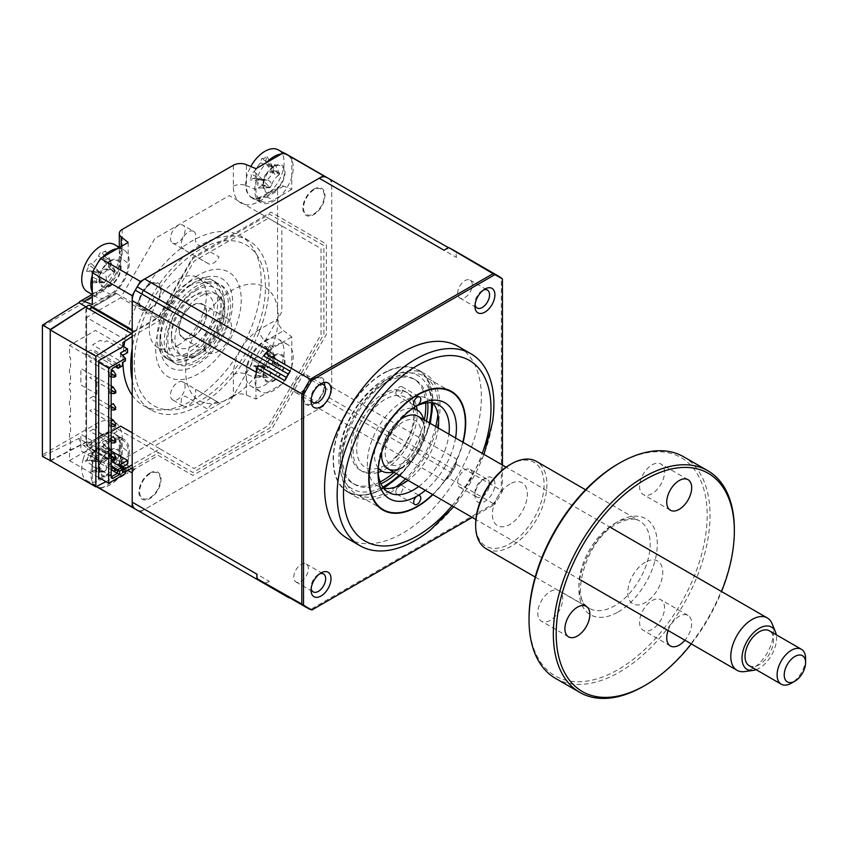 <?xml version="1.0" encoding="UTF-8"?>
<svg xmlns="http://www.w3.org/2000/svg" width="848" height="848" viewBox="0 0 848 848"><rect width="100%" height="100%" fill="white"/><g stroke="black" fill="none" stroke-linecap="round" stroke-linejoin="round"><path stroke-width="0.64" stroke-dasharray="4.24 3.18" d="M192.051 357.782A45.347 26.182 120 0 0 221.678 317.82A45.347 26.182 120 0 0 214.724 281.472A45.347 26.182 120 0 0 192.051 283.72L196.323 281.25A51.399 29.669 120 0 0 159.975 344.203A51.399 29.669 120 0 0 196.323 365.181A51.399 29.669 120 0 0 232.67 302.238A51.399 29.669 120 0 0 196.323 281.25L192.051 283.72A45.347 26.182 120 0 0 159.975 339.264A45.347 26.182 120 0 0 169.377 360.029A45.347 26.182 120 0 0 192.051 357.782M189.199 356.128A45.347 26.182 120 0 0 218.826 316.166A45.347 26.182 120 0 0 211.873 279.829A45.347 26.182 120 0 0 189.199 282.077A45.347 26.182 120 0 0 159.572 322.039A45.347 26.182 120 0 0 166.526 358.375A45.347 26.182 120 0 0 189.199 356.128M193.651 231.366A10.335 5.968 120 0 1 195.284 239.475L196.217 243.747L219.017 256.912A10.335 5.968 -60 0 1 213.42 263.145A10.335 5.968 -60 0 1 208.258 263.664A10.335 5.968 -60 0 1 207.834 263.368L185.034 250.202L181.684 247.319A10.335 5.968 120 0 1 188.489 231.886A10.335 5.968 120 0 1 193.651 231.366L182.956 225.197A10.335 5.968 -60 0 1 184.546 233.476A10.335 5.968 -60 0 1 177.794 242.581A10.335 5.968 -60 0 1 172.632 243.09A10.335 5.968 -60 0 1 171.042 234.811A10.335 5.968 -60 0 1 177.794 225.706A10.335 5.968 -60 0 1 182.956 225.197M218.593 402.524A10.335 5.968 -60 0 0 213.42 403.033A10.335 5.968 -60 0 0 207.834 409.266L185.034 396.101L181.684 397.913A10.335 5.968 120 0 0 183.316 406.012A10.335 5.968 120 0 0 188.489 405.503A10.335 5.968 120 0 0 195.284 390.059L196.217 389.645L219.017 402.811A10.335 5.968 -60 0 0 218.593 402.524L182.956 381.95A10.335 5.968 -60 0 1 184.546 390.228A10.335 5.968 -60 0 1 177.794 399.334A10.335 5.968 -60 0 1 172.632 399.843A10.335 5.968 -60 0 1 171.042 391.564A10.335 5.968 -60 0 1 177.794 382.459A10.335 5.968 -60 0 1 182.956 381.95M189.199 286.189A40.312 23.278 -60 0 1 209.35 284.197A40.312 23.278 -60 0 1 215.53 316.495A40.312 23.278 -60 0 1 189.199 352.015A40.312 23.278 -60 0 1 169.038 354.019A40.312 23.278 -60 0 1 162.858 321.71A40.312 23.278 -60 0 1 189.199 286.189M177.794 345.433A40.312 23.278 120 0 0 204.124 309.912A40.312 23.278 120 0 0 197.955 277.614A40.312 23.278 120 0 0 177.794 279.607A40.312 23.278 120 0 0 151.463 315.127A40.312 23.278 120 0 0 157.643 347.436A40.312 23.278 120 0 0 177.794 345.433M86.644 307.623A6.042 3.487 -120 0 0 86.581 308.407L86.581 441.713A3.021 1.749 0 0 0 90.853 441.713L115.699 427.371L116.95 431.579L92.994 445.412L134.323 469.273L158.279 455.44L192.846 475.399L271.063 430.233L326.374 334.441L326.374 244.118L271.063 212.18L192.846 257.347L158.279 317.205L134.323 331.038L92.994 307.167L116.95 293.344L90.853 308.407M115.699 294.065L115.699 293.037L91.489 307.018A3.021 1.749 60 0 1 92.994 307.167A3.021 1.749 120 0 1 91.489 307.326M86.581 308.407A3.021 1.749 0 0 0 88.892 308.916M134.323 331.038A3.021 1.749 -60 0 1 132.818 331.186L132.193 330.826M42.538 456.5L78.811 438.458L85.871 442.529L85.871 307.177M50.615 460.75L85.871 442.529M110.102 260.686A15.624 9.021 120 0 0 99.057 279.808A15.624 9.021 120 0 0 110.102 286.189A15.624 9.021 120 0 0 121.147 267.056A15.624 9.021 120 0 0 110.102 260.686M128.154 242.443L128.154 263.421A25.027 14.448 -60 0 1 110.452 294.076L92.284 304.57M273.999 355.312A15.624 9.021 120 0 0 262.954 374.445A15.624 9.021 120 0 0 273.999 380.816A15.624 9.021 120 0 0 285.045 361.683A15.624 9.021 120 0 0 273.999 355.312M259.393 329.565A36.824 21.264 120 0 0 233.348 374.668L233.348 395.645A10.081 5.819 180 0 1 246.397 395.051L255.948 399.058L283.582 383.105A191.478 110.547 120 0 0 291.807 368.848L291.807 336.932L283.571 330.667A10.081 5.819 60 0 1 277.561 319.071L259.393 329.565A10.081 5.819 -120 0 0 265.403 341.161L283.571 330.667M255.948 399.058L255.948 378.07A25.027 14.448 -60 0 1 273.639 347.426L291.807 336.932M273.999 166.06A15.624 9.021 120 0 0 262.954 185.182A15.624 9.021 120 0 0 273.999 191.563A15.624 9.021 120 0 0 285.045 172.43A15.624 9.021 120 0 0 273.999 166.06M233.348 165.254L233.348 186.231A36.824 21.264 120 0 0 259.393 201.262L277.561 190.779A10.081 5.819 60 0 1 279.649 186.157A10.081 5.819 60 0 1 283.571 186.115L291.807 189.369L291.807 157.452A191.478 110.547 120 0 0 287.79 154.93M291.807 189.369L273.639 199.863A25.027 14.448 -60 0 1 262.604 201.771A25.027 14.448 -60 0 1 255.948 189.645L255.948 168.657M277.561 190.779L277.561 319.071M233.348 395.645L122.239 459.796L122.239 438.808A36.824 21.264 120 0 0 96.206 423.777L42.4 454.835M78.811 438.458A10.081 5.819 -120 0 0 84.037 445.868L92.284 452.132L110.452 441.638A25.027 14.448 -60 0 1 124.285 441.342A25.027 14.448 -60 0 1 128.154 451.857L128.154 472.845L121.211 467.333A10.081 5.819 180 0 1 119.292 463.909A10.081 5.819 180 0 1 122.239 459.796M140.418 511.832L323.491 406.139A191.478 110.547 120 0 0 331.716 391.893L331.716 180.497A191.478 110.547 120 0 0 327.688 177.963A191.478 110.547 -60 0 1 328.664 178.536A15.116 8.724 -60 0 1 331.716 185.415L331.716 386.964A15.116 8.724 -60 0 1 328.664 397.373A191.478 110.547 -60 0 1 326.713 400.754A15.116 8.724 -60 0 1 319.23 408.598L144.679 509.372A15.116 8.724 -60 0 1 137.196 510.167A191.478 110.547 -60 0 1 136.21 509.616A191.478 110.547 120 0 0 140.418 511.832L100.509 488.798L128.154 472.845M283.582 383.105L323.491 406.139M291.807 368.848L331.716 391.893M291.807 157.452L331.716 180.497M110.102 449.938A15.624 9.021 120 0 0 99.057 469.071A15.624 9.021 120 0 0 110.102 475.442A15.624 9.021 120 0 0 121.147 456.309A15.624 9.021 120 0 0 110.102 449.938M92.284 452.132L92.284 484.049A191.478 110.547 120 0 0 96.312 486.572A191.478 110.547 120 0 0 100.509 488.798M92.284 484.049L96.545 486.508M150.001 472.972A15.624 9.021 -60 0 1 161.046 479.353A15.624 9.021 -60 0 1 150.001 498.486A15.624 9.021 -60 0 1 138.955 492.105A15.624 9.021 -60 0 1 150.001 472.972M313.898 189.093A15.624 9.021 -60 0 1 324.943 195.475A15.624 9.021 -60 0 1 313.898 214.608A15.624 9.021 -60 0 1 302.853 208.226A15.624 9.021 -60 0 1 313.898 189.093M313.898 378.346A15.624 9.021 -60 0 1 324.943 384.727A15.624 9.021 -60 0 1 313.898 403.86A15.624 9.021 -60 0 1 302.853 397.479A15.624 9.021 -60 0 1 313.898 378.346M150.001 283.72A15.624 9.021 -60 0 1 161.046 290.101A15.624 9.021 -60 0 1 150.001 309.234A15.624 9.021 -60 0 1 138.955 302.853A15.624 9.021 -60 0 1 150.001 283.72M132.193 380.487A97.753 56.434 120 0 0 151.008 409.934A97.753 56.434 120 0 0 199.884 405.09A97.753 56.434 120 0 0 263.749 318.954A97.753 56.434 120 0 0 248.761 240.62A97.753 56.434 120 0 0 199.884 245.464A97.753 56.434 120 0 0 132.193 348.231M132.193 395.221A97.753 56.434 120 0 0 143.174 405.408A97.753 56.434 120 0 0 192.051 400.563A97.753 56.434 120 0 0 255.905 314.428A97.753 56.434 120 0 0 240.927 236.094A97.753 56.434 120 0 0 192.051 240.938A97.753 56.434 120 0 0 124.73 341.511M123.893 346.811A97.753 56.434 120 0 0 123.077 355.217M123.045 355.853A97.753 56.434 120 0 0 122.939 362.297M125.78 340.09L86.581 317.459L120.649 297.786L154.855 238.542L229.236 195.602L281.833 225.971L281.833 311.852L229.236 402.959L154.855 445.9L120.649 426.152M132.193 336.38L159.848 320.417L120.649 297.786M199.884 249.577A92.718 53.53 120 0 0 134.323 363.124A92.718 53.53 120 0 0 199.884 400.977A92.718 53.53 120 0 0 265.445 287.43A92.718 53.53 120 0 0 199.884 249.577M86.581 317.459L86.581 445.825L111.162 431.632M125.78 468.446L125.059 468.043M100.117 478.325L122.928 465.16L122.928 466.803L86.581 445.825M159.848 320.417L194.044 261.173L268.434 218.222L321.032 248.591L321.032 334.483L268.434 425.579L194.044 468.531L159.848 448.783L132.193 464.746M159.848 448.783L132.193 432.809M105.905 481.664L125.419 471.583M132.193 468.043L158.661 452.758L192.867 472.506L269.611 428.198L323.883 334.207L323.883 245.581L269.611 214.258L192.867 258.566L158.661 317.809L132.193 333.094M124.168 468.552L122.928 469.273L122.928 467.216M131.472 468.446L89.432 444.172L116.621 428.484L158.661 452.758M50.233 460.538L85.871 442.115L89.432 444.172M158.661 317.809L116.621 293.535L92.114 307.686M455.577 437.981A55.427 32.001 -60 0 1 425.346 490.356M415.403 406.605A50.392 29.097 120 0 0 413.665 407.559A50.392 29.097 120 0 0 378.038 469.273L378.038 473.385M378.038 469.273A50.392 29.097 120 0 0 378.081 471.255M418.711 486.519A50.392 29.097 120 0 0 448.942 434.155M438.246 427.986A50.392 29.097 -60 0 1 408.015 480.35M383.699 488.257A50.392 29.097 -60 0 1 377.784 486.169A50.392 29.097 -60 0 1 367.343 463.103A50.392 29.097 -60 0 1 389.338 412.393A50.392 29.097 -60 0 1 428.176 398.889A50.392 29.097 -60 0 1 432.946 402.97M395.857 393.154A5.035 2.904 120 0 0 396.896 395.465A5.035 2.904 120 0 0 400.775 394.119A5.035 2.904 120 0 0 402.98 389.041A5.035 2.904 120 0 0 401.931 386.741A5.035 2.904 120 0 0 398.051 388.087A5.035 2.904 120 0 0 395.857 393.154M395.857 491.904A5.035 2.904 120 0 0 396.896 494.204A5.035 2.904 120 0 0 400.775 492.858A5.035 2.904 120 0 0 402.98 487.791A5.035 2.904 120 0 0 401.931 485.48A5.035 2.904 120 0 0 398.051 486.826A5.035 2.904 120 0 0 395.857 491.904M432.862 494.691A68.529 39.57 120 0 0 463.093 442.327M96.916 460.019L96.916 443.557L80.878 434.303L80.878 450.754L96.916 460.019M96.916 394.193L96.916 377.731L80.878 368.477L80.878 384.928L96.916 394.193M98.697 477.498L69.483 460.634L69.483 449.111L70.543 449.726L70.543 439.858L69.483 439.243L69.483 432.66L70.543 433.275L70.543 423.396L69.483 422.781L69.483 416.198L70.543 416.813L70.543 406.945L69.483 406.33L69.483 399.747L70.543 400.362L70.543 390.483L69.483 389.868L69.483 383.285L70.543 383.9L70.543 374.032L69.483 373.406L69.483 366.824L70.543 367.449L70.543 357.57L69.483 356.955L69.483 345.433L98.697 362.297M122.928 346.26L95.485 330.413L69.483 345.433M120.427 353.044L120.427 356.743L124.667 361.29M122.674 355.45L120.427 356.743M127.56 352.63L106.89 340.705L104.039 342.348L100.477 340.292L92.633 344.818L122.568 362.509M122.568 365.7L122.568 364.979L121.858 366.209L95.135 350.786L91.425 352.927L115.296 366.707L90.715 352.514L90.715 350.044L85.16 353.256L111.883 368.679L112.508 368.318L111.162 370.64M117.437 365.467L90.715 350.044M111.162 467.174L90.715 455.365L90.715 457.835L111.162 469.644M111.883 476.47L85.16 461.047L90.715 457.835M111.162 477.806L111.162 476.057M111.162 465.531L91.425 454.136L95.135 451.995L111.162 461.248M122.568 472.771L122.568 470.301L92.633 452.609L100.477 448.083L104.039 450.14L106.89 448.497L111.162 450.966M69.483 460.634L95.485 445.613L127.56 464.132M122.674 466.951L120.427 468.244L125.419 473.597M120.427 468.244L120.427 464.545M93.354 429.162L89.793 431.219L109.742 442.741L113.303 440.674L93.354 429.162M111.162 439.444L109.742 438.617L109.742 442.741L111.162 442.804M113.303 440.674L115.794 442.115M109.742 438.617L111.162 437.801M93.354 445.613L89.793 447.67L109.742 459.192L113.303 457.136L93.354 445.613M111.162 455.906L109.742 455.079L109.742 459.192L111.162 459.256M113.303 457.136L115.794 458.577M109.742 455.079L111.162 454.252M111.162 373.618L89.793 361.269L93.354 359.213L111.66 369.781M111.162 376.968L109.742 376.904L109.742 372.791L111.162 371.975M109.742 376.904L113.303 374.848L115.794 376.289M111.162 390.069L89.793 377.731L93.354 375.675L111.162 385.957M111.162 393.43L109.742 393.366L109.742 389.253L111.162 388.426M109.742 393.366L113.303 391.31L115.794 392.751M93.354 396.249L89.793 398.306L109.742 409.817L113.303 407.761L93.354 396.249M111.162 406.531L109.742 405.704L109.742 409.817L111.162 409.881M113.303 407.761L114.374 408.386M109.742 405.704L111.162 404.888M111.162 422.982L89.793 410.644L93.354 408.588L111.162 418.87M111.162 426.343L109.742 426.279L109.742 422.166L111.162 421.339M109.742 426.279L113.303 424.223L114.374 424.837M483.487 290.027A10.335 5.968 120 0 0 482.258 290.61L484.929 289.073L482.258 290.61A10.335 5.968 120 0 0 474.954 303.266A10.335 5.968 120 0 0 475.06 304.623M464.98 297.5A10.335 5.968 120 0 0 471.721 288.405A10.335 5.968 120 0 0 470.142 280.126A10.335 5.968 120 0 0 464.98 280.635A10.335 5.968 120 0 0 458.227 289.74A10.335 5.968 120 0 0 459.807 298.019A10.335 5.968 120 0 0 464.98 297.5M482.258 479.873L484.929 478.325A14.109 8.141 120 0 0 474.954 495.603A14.109 8.141 120 0 0 484.929 501.369A14.109 8.141 120 0 0 494.903 484.081A14.109 8.141 120 0 0 484.929 478.325L482.258 479.873A10.335 5.968 120 0 0 474.954 492.518A10.335 5.968 120 0 0 477.095 497.246A10.335 5.968 120 0 0 482.258 496.737A10.335 5.968 120 0 0 488.999 487.632A10.335 5.968 120 0 0 487.42 479.353A10.335 5.968 120 0 0 482.258 479.873M464.98 486.763A10.335 5.968 120 0 0 471.721 477.657A10.335 5.968 120 0 0 470.142 469.379A10.335 5.968 120 0 0 464.98 469.887A10.335 5.968 120 0 0 458.227 478.993A10.335 5.968 120 0 0 459.807 487.271A10.335 5.968 120 0 0 464.98 486.763M319.59 573.905A10.335 5.968 120 0 0 318.36 574.499L321.032 572.951L318.36 574.499A10.335 5.968 120 0 0 311.057 587.145A10.335 5.968 120 0 0 311.152 588.501M301.072 581.389A10.335 5.968 120 0 0 307.824 572.283A10.335 5.968 120 0 0 306.245 564.005A10.335 5.968 120 0 0 301.072 564.514A10.335 5.968 120 0 0 294.33 573.619A10.335 5.968 120 0 0 295.91 581.898A10.335 5.968 120 0 0 301.072 581.389M319.59 384.653A10.335 5.968 120 0 0 318.36 385.236L321.032 383.699L318.36 385.236A10.335 5.968 120 0 0 311.057 397.892A10.335 5.968 120 0 0 311.152 399.249M301.072 392.126A10.335 5.968 120 0 0 307.824 383.031A10.335 5.968 120 0 0 306.245 374.752A10.335 5.968 120 0 0 301.072 375.261A10.335 5.968 120 0 0 294.33 384.367A10.335 5.968 120 0 0 295.91 392.645A10.335 5.968 120 0 0 301.072 392.126M347.553 538.533A110.855 64.003 120 0 0 402.98 533.042A110.855 64.003 120 0 0 475.399 435.353A110.855 64.003 120 0 0 458.408 346.525M395.931 486.932A68.02 39.273 -60 0 1 390.154 490.663A68.02 39.273 -60 0 1 356.139 494.034A68.02 39.273 -60 0 1 345.708 439.529A68.02 39.273 -60 0 1 390.154 379.586A68.02 39.273 -60 0 1 424.159 376.215A68.02 39.273 -60 0 1 437.907 414.227M435.734 426.533A68.02 39.273 -60 0 1 405.503 478.897M462.817 442.168A68.02 39.273 -60 0 1 432.586 494.532M331.716 386.964L456.425 458.969A15.116 8.724 -60 0 1 453.373 469.368A191.478 110.547 -60 0 1 451.412 472.749A15.116 8.724 -60 0 1 443.939 480.593L448.571 477.922L494.776 504.39L472.209 517.418M456.425 458.969L456.425 464.354A191.478 110.547 -60 0 1 448.571 477.922M456.425 464.354L502.451 491.14A191.054 110.304 -60 0 1 494.776 504.39M430.159 530.244A110.855 64.003 120 0 0 492.529 422.209M502.451 465.043L502.451 491.14M452.768 249.747A191.478 110.547 -60 0 1 456.425 252.026L501.316 277.943L501.316 490.271A191.478 110.547 -60 0 1 493.462 503.839L310.389 609.532L265.498 583.615A191.478 110.547 -60 0 1 263.834 582.788L284.811 594.893M443.939 250.202A15.116 8.724 -60 0 1 451.412 249.407A191.478 110.547 -60 0 1 452.397 249.959A191.478 110.547 -60 0 1 453.373 250.531A15.116 8.724 -60 0 1 456.425 257.41L456.425 252.026M144.679 509.372L269.378 581.378L265.498 583.615M290.027 597.988A15.116 8.724 -60 0 0 290.196 598.01L285.193 595.116M269.378 581.378A15.116 8.724 -60 0 1 263.834 582.788M290.196 598.01A191.478 110.547 -60 0 1 287.663 596.621M258.407 579.629A15.116 8.724 -60 0 1 256.891 574.16M256.891 372.611A15.116 8.724 -60 0 1 258.407 365.393M263.834 355.98A15.116 8.724 -60 0 1 269.378 350.977M231.949 397.277A65.508 37.821 -60 0 1 185.638 370.534A65.508 37.821 -60 0 1 231.949 290.302A65.508 37.821 -60 0 1 278.271 317.046A65.508 37.821 -60 0 1 231.949 397.277M313.898 213.823A14.66 8.469 120 0 0 324.275 195.867A14.66 8.469 120 0 0 313.898 189.878A14.66 8.469 120 0 0 303.531 207.834A14.66 8.469 120 0 0 313.898 213.823M150.001 497.702A14.66 8.469 120 0 0 160.367 479.745A14.66 8.469 120 0 0 150.001 473.756A14.66 8.469 120 0 0 139.634 491.713A14.66 8.469 120 0 0 150.001 497.702M150.001 308.449A14.66 8.469 120 0 0 160.367 290.493A14.66 8.469 120 0 0 150.001 284.504A14.66 8.469 120 0 0 139.634 302.46A14.66 8.469 120 0 0 150.001 308.449M313.898 403.076A14.66 8.469 120 0 0 324.275 385.119A14.66 8.469 120 0 0 313.898 379.13A14.66 8.469 120 0 0 303.531 397.087A14.66 8.469 120 0 0 313.898 403.076M252.047 362.308L250.425 365.87A68.847 9.763 -176.3 0 1 253.192 365.329L266.887 367.703L263.94 367.354L255.312 358.174A68.847 31.683 30.8 0 0 252.375 359.308L252.047 362.308M270.13 374.858A11.883 6.858 120 0 0 266.887 367.703A11.883 6.858 120 0 0 274.699 359.446A11.883 6.858 120 0 0 276.003 365.318A11.883 6.858 120 0 0 277.953 366.601A11.883 6.858 120 0 0 270.13 374.858L268.35 377.053L256.085 371.721C256.446 367.428 255.471 365.297 253.192 365.329L263.94 367.354L250.425 365.87M247.097 364.576A27.21 15.709 -60 0 1 272.219 338.023A27.21 15.709 -60 0 1 278.483 339.232A27.21 15.709 -60 0 1 282.66 361.015A27.21 15.709 -60 0 1 257.527 387.578A27.21 15.709 -60 0 1 251.273 386.359A27.21 15.709 -60 0 1 247.097 364.576M256.085 371.721A68.847 60.865 -112.1 0 0 255.598 377.265L258.036 375.505L260.304 376.788A68.847 38.944 93.4 0 1 261.226 371.201C262.339 366.845 264.661 364.386 268.212 363.824A68.847 9.763 -176.3 0 1 272.77 363.622C271.731 361.322 272.388 359.139 274.71 357.061A68.847 31.683 30.8 0 0 270.332 356.669L267.65 355.46L267.427 350.277A68.847 38.944 93.4 0 1 269.537 345.666L266.473 347.065L264.83 346.143A68.847 60.865 -112.1 0 0 262.297 350.796C260.251 354.612 257.919 357.072 255.312 358.174M265.085 346.631L274.667 355.768L267.427 350.277M291.776 366.283A27.21 15.709 -60 0 1 260.389 391.628A27.21 15.709 -60 0 1 256.213 369.845A27.21 15.709 -60 0 1 287.599 344.5A27.21 15.709 -60 0 1 291.776 366.283M283.582 367.099A14.66 8.469 -60 0 1 270.035 381.42A14.66 8.469 -60 0 1 264.417 369.028A14.66 8.469 -60 0 1 277.953 354.718A14.66 8.469 -60 0 1 283.582 367.099M258.036 375.505L258.619 375.537M263.686 367.375L252.375 359.308M255.598 377.265L268.244 377.424L261.226 371.201M268.244 377.424L260.304 376.788M277.953 366.601L278.96 365.838L268.212 363.824M272.77 363.622L279.225 365.817L270.332 356.669M279.225 365.817L274.71 357.061M274.699 359.446L274.551 356.139L262.297 350.796M274.667 355.768L269.537 345.666M263.972 158.438L261.937 158.332A68.847 54.643 -128.4 0 0 260.283 162.837L254.167 171.497A68.847 42.76 22.6 0 0 251.029 173.798L251.337 176.342L250.234 180.062A68.847 20.84 174.6 0 1 253.298 178.334L255.089 178.006L257.75 182.829A68.847 54.643 -128.4 0 0 258.174 188.076L261.947 185.468L263.209 186.083A68.847 32.733 80 0 1 263.24 180.656C263.664 176.363 265.7 173.469 269.357 171.996A68.847 20.84 174.6 0 1 274.105 170.628L273.162 167.713L274.9 164.353A68.847 42.76 22.6 0 0 270.215 165.148L266.314 164.226L265.774 160.664A68.847 32.733 80 0 1 266.961 156.35L263.972 158.438M273.353 170.533A11.883 6.858 120 0 0 274.688 174.105A11.883 6.858 120 0 0 278.335 175.557A11.883 6.858 120 0 0 271.487 185.267A11.883 6.858 120 0 0 267.745 180.295A11.883 6.858 120 0 0 266.505 180.232A11.883 6.858 120 0 0 273.353 170.533L272.759 166.992L261.937 158.332M278.483 149.979A27.21 15.709 -60 0 1 283.879 166.028A27.21 15.709 -60 0 1 261.884 197.213A27.21 15.709 -60 0 1 251.273 197.107A27.21 15.709 -60 0 1 245.867 181.059A27.21 15.709 -60 0 1 250.807 166.505M281.26 154.039A27.21 15.709 -60 0 1 287.599 155.248A27.21 15.709 -60 0 1 291.14 178.992A27.21 15.709 -60 0 1 271 202.481A27.21 15.709 -60 0 1 260.389 202.375A27.21 15.709 -60 0 1 266.728 162.434M272.388 191.563A14.66 8.469 -60 0 1 263.76 182.861A14.66 8.469 -60 0 1 275.611 166.049A14.66 8.469 -60 0 1 284.239 174.762A14.66 8.469 -60 0 1 272.388 191.563M266.505 180.232L250.234 180.062M271.487 185.267L270.194 187.334L257.75 182.829M258.174 188.076L270.141 187.684L263.24 180.656M270.141 187.684L263.209 186.083M278.335 175.557L279.48 174.169L269.357 171.996M274.105 170.628L279.755 174.052L270.215 165.148M279.755 174.052L274.9 164.353M272.759 166.992L266.961 156.35M263.145 180.624L251.029 173.798M217.703 351.602A19.652 11.342 120 0 0 230.539 334.292A19.652 11.342 120 0 0 227.529 318.541A19.652 11.342 120 0 0 217.703 319.516A19.652 11.342 120 0 0 204.866 336.836A19.652 11.342 120 0 0 207.877 352.577A19.652 11.342 120 0 0 217.703 351.602M192.761 337.207A19.652 11.342 120 0 0 205.598 319.887A19.652 11.342 120 0 0 202.587 304.146A19.652 11.342 120 0 0 192.761 305.121A19.652 11.342 120 0 0 179.924 322.431A19.652 11.342 120 0 0 182.935 338.182A19.652 11.342 120 0 0 192.761 337.207M192.761 345.846A30.231 17.458 -60 0 1 171.381 333.508A30.231 17.458 -60 0 1 192.761 296.471L196.323 294.415A35.277 20.363 120 0 0 171.381 337.621A35.277 20.363 120 0 0 196.323 352.015A35.277 20.363 120 0 0 221.264 308.82A35.277 20.363 120 0 0 196.323 294.415L192.761 296.471A30.231 17.458 -60 0 1 214.141 308.82A30.231 17.458 -60 0 1 192.761 345.846M400.616 419.357A30.231 17.458 120 0 0 381.727 452.079A30.231 17.458 -60 0 1 400.616 419.357M422.41 421.021A30.231 17.458 120 0 1 424.36 430.19A30.231 17.458 120 0 1 402.98 467.216L399.419 469.273A35.277 20.363 -60 0 1 393.387 471.901M378.303 467.99A35.277 20.363 -60 0 1 377.583 439.147A35.277 20.363 -60 0 1 399.419 411.672A35.277 20.363 -60 0 1 412.69 408.429M402.98 463.103A25.196 14.543 -60 0 1 385.162 452.811A25.196 14.543 -60 0 1 402.98 421.954A25.196 14.543 -60 0 1 420.788 432.247A25.196 14.543 -60 0 1 402.98 463.103M423.618 419.537A35.277 20.363 -60 0 1 424.36 426.078A35.277 20.363 -60 0 1 399.419 469.273L402.98 467.216M88.15 267.682L86.528 271.233A68.847 9.763 -176.3 0 1 89.294 270.703L102.99 273.077A11.883 6.858 120 0 0 110.802 264.82A11.883 6.858 120 0 0 112.106 270.692A11.883 6.858 120 0 0 114.045 271.964A11.883 6.858 120 0 0 106.233 280.232L104.452 282.426L97.329 276.575C98.442 272.219 100.764 269.759 104.304 269.198A68.847 9.763 -176.3 0 1 108.862 268.996C107.834 266.696 108.48 264.512 110.812 262.435A68.847 31.683 30.8 0 0 106.435 262.043L103.753 260.824L103.53 255.651A68.847 38.944 93.4 0 1 105.64 251.04L102.576 252.428L100.933 251.506A68.847 60.865 -112.1 0 0 98.389 256.17C96.354 259.986 94.022 262.445 91.414 263.548A68.847 31.683 30.8 0 0 88.468 264.682L88.15 267.682M106.233 280.232A11.883 6.858 120 0 0 102.99 273.077L86.528 271.233M102.332 253.372L110.759 261.142L103.53 255.651M91.414 263.548L100.043 272.717L89.294 270.703C91.573 270.671 92.538 272.791 92.188 277.084A68.847 60.865 -112.1 0 0 91.701 282.638L94.139 280.879L101.516 282.13L96.407 282.161A68.847 38.944 93.4 0 1 97.329 276.575M114.586 244.606A27.21 15.709 -60 0 1 118.762 266.389A27.21 15.709 -60 0 1 93.63 292.942A27.21 15.709 -60 0 1 87.376 291.733M117.363 248.665A27.21 15.709 -60 0 1 123.702 249.874A27.21 15.709 -60 0 1 127.878 271.657A27.21 15.709 -60 0 1 96.492 297.001A27.21 15.709 -60 0 1 92.284 292.115M92.284 275.324A27.21 15.709 -60 0 1 92.315 275.218A27.21 15.709 -60 0 1 102.831 257.061M119.685 272.473A14.66 8.469 -60 0 1 106.138 286.783A14.66 8.469 -60 0 1 100.52 274.392A14.66 8.469 -60 0 1 114.056 260.082A14.66 8.469 -60 0 1 119.685 272.473M94.139 280.879L96.407 282.161M92.188 277.084L104.452 282.426L101.516 282.13M114.045 271.964L115.063 271.212L104.304 269.198M108.862 268.996L115.328 271.19L106.435 262.043M115.328 271.19L110.812 262.435M110.802 264.82L110.653 261.502L98.389 256.17M110.759 261.142L105.64 251.04M99.778 272.749L88.468 264.682M104.346 282.797L91.701 282.638M396.228 473.544A60.462 34.906 120 0 0 426.459 421.18M427.71 402.779A60.462 34.906 120 0 0 415.393 379.883A60.462 34.906 120 0 0 388.66 381.017A60.462 34.906 120 0 0 346.366 433.9A60.462 34.906 120 0 0 354.93 484.611A60.462 34.906 120 0 0 380.922 483.826M380.127 481.94A60.462 34.906 -60 0 1 379.533 482.236A60.462 34.906 -60 0 1 352.789 483.371A60.462 34.906 -60 0 1 344.224 432.671A60.462 34.906 -60 0 1 386.518 379.787A60.462 34.906 -60 0 1 413.262 378.643A60.462 34.906 -60 0 1 425.685 403.033M424.329 419.94A60.462 34.906 -60 0 1 394.087 472.315M387.08 371.604A70.119 40.481 120 0 0 335.331 442.9A70.119 40.481 120 0 0 360.495 495.02A70.119 40.481 120 0 0 378.971 490.42A70.119 40.481 120 0 0 424.212 439.105A70.119 40.481 120 0 0 427.191 379.491A70.119 40.481 120 0 0 387.08 371.604M385.649 392.592A45.347 26.182 120 0 0 351.061 446.43A45.347 26.182 120 0 0 380.402 469.432A45.347 26.182 120 0 0 414.99 415.584A45.347 26.182 120 0 0 385.649 392.592M88.15 456.934L86.528 460.496A68.847 9.763 -176.3 0 1 89.294 459.955L102.99 462.33A11.883 6.858 120 0 0 110.802 454.072A11.883 6.858 120 0 0 112.106 459.945A11.883 6.858 120 0 0 114.045 461.227A11.883 6.858 120 0 0 106.233 469.485L104.452 471.679L97.329 465.828C98.442 461.471 100.764 459.012 104.304 458.45A68.847 9.763 -176.3 0 1 108.862 458.249C107.834 455.948 108.48 453.765 110.812 451.687A68.847 31.683 30.8 0 0 106.435 451.295L103.753 450.087L103.53 444.903A68.847 38.944 93.4 0 1 105.64 440.292L102.576 441.691L100.933 440.769A68.847 60.865 -112.1 0 0 98.389 445.423C96.354 449.239 94.022 451.698 91.414 452.8A68.847 31.683 30.8 0 0 88.468 453.934L88.15 456.934M106.233 469.485A11.883 6.858 120 0 0 102.99 462.33L86.528 460.496M83.189 459.203A27.21 15.709 -60 0 1 108.321 432.65A27.21 15.709 -60 0 1 114.586 433.858A27.21 15.709 -60 0 1 118.762 455.641A27.21 15.709 -60 0 1 93.63 482.205A27.21 15.709 -60 0 1 87.376 480.986A27.21 15.709 -60 0 1 83.189 459.203M102.332 442.624L110.759 450.394L103.53 444.903M91.414 452.8L100.043 461.98L89.294 459.955C91.573 459.923 92.538 462.054 92.188 466.347A68.847 60.865 -112.1 0 0 91.701 471.891L94.139 470.131L101.516 471.393L96.407 471.414A68.847 38.944 93.4 0 1 97.329 465.828M127.878 460.909A27.21 15.709 -60 0 1 96.492 486.254A27.21 15.709 -60 0 1 92.315 464.471A27.21 15.709 -60 0 1 123.702 439.126A27.21 15.709 -60 0 1 127.878 460.909M119.685 461.725A14.66 8.469 -60 0 1 106.138 476.046A14.66 8.469 -60 0 1 100.52 463.655A14.66 8.469 -60 0 1 114.056 449.345A14.66 8.469 -60 0 1 119.685 461.725M94.139 470.131L96.407 471.414M92.188 466.347L104.452 471.679L101.516 471.393M114.045 461.227L115.063 460.475L104.304 458.45M108.862 458.249L115.328 460.443L106.435 451.295M115.328 460.443L110.812 451.687M110.802 454.072L110.653 450.765L98.389 445.423M110.759 450.394L105.64 440.292M99.778 462.001L88.468 453.934M104.346 472.05L91.701 471.891M412.859 408.45A40.312 23.278 -60 0 1 382.83 466.389A40.312 23.278 -60 0 1 378.409 468.117M378.282 468.16A40.312 23.278 -60 0 1 357.04 443.154A40.312 23.278 -60 0 1 387.494 398.094A40.312 23.278 -60 0 1 412.828 408.333M417.046 409.923A45.347 26.182 -60 0 1 382.543 470.661A45.347 26.182 -60 0 1 381.78 471.022M378.144 472.431A45.347 26.182 -60 0 1 353.457 444.967A45.347 26.182 -60 0 1 387.78 393.822A45.347 26.182 -60 0 1 416.453 406.075M390.154 492.72A70.543 40.725 120 0 0 436.232 430.561A70.543 40.725 120 0 0 425.42 374.032A70.543 40.725 120 0 0 390.154 377.53A70.543 40.725 120 0 0 344.065 439.688A70.543 40.725 120 0 0 354.877 496.218A70.543 40.725 120 0 0 390.154 492.72M383.02 373.406A70.543 40.725 -60 0 1 418.297 369.919A70.543 40.725 -60 0 1 429.109 426.449A70.543 40.725 -60 0 1 383.02 488.607A70.543 40.725 -60 0 1 347.754 492.105A70.543 40.725 -60 0 1 336.942 435.575A70.543 40.725 -60 0 1 383.02 373.406M199.884 354.072A35.277 20.363 -60 0 1 182.246 355.821A35.277 20.363 -60 0 1 176.84 327.561A35.277 20.363 -60 0 1 199.884 296.471A35.277 20.363 -60 0 1 217.523 294.733A35.277 20.363 -60 0 1 222.929 322.993A35.277 20.363 -60 0 1 199.884 354.072M196.323 360.252A45.347 26.182 -60 0 1 164.258 341.733A45.347 26.182 -60 0 1 196.323 286.189A45.347 26.182 -60 0 1 228.388 304.708A45.347 26.182 -60 0 1 196.323 360.252M198.464 287.43A45.347 26.182 120 0 0 166.388 342.963A45.347 26.182 120 0 0 198.464 361.481A45.347 26.182 120 0 0 230.529 305.937A45.347 26.182 120 0 0 198.464 287.43M198.464 275.081A60.462 34.906 120 0 0 155.703 349.143A60.462 34.906 120 0 0 198.464 373.82A60.462 34.906 120 0 0 241.214 299.768A60.462 34.906 120 0 0 198.464 275.081M198.4 303.69A19.144 11.056 -60 0 1 205.068 320.576A19.144 11.056 -60 0 1 187.111 338.628A19.144 11.056 -60 0 1 180.454 321.752A19.144 11.056 -60 0 1 198.4 303.69M756.087 669.676A24.412 14.098 120 0 0 776.249 634.76M772.125 623.789A30.231 17.458 -60 0 1 767.27 652.854A30.231 17.458 -60 0 1 744.523 671.595M418.096 416.347A30.231 17.458 -60 0 1 420.534 446.493A30.231 17.458 -60 0 1 394.066 470.11A30.231 17.458 -60 0 1 387.865 468.711M805.6 658.525A20.151 11.639 -60 0 1 791.343 683.212M749.208 665.691A20.151 11.639 120 0 0 753.342 666.623A20.151 11.639 120 0 0 770.98 650.882A20.151 11.639 120 0 0 769.359 630.785M550.235 591.522A17.638 10.187 -60 0 1 559.055 590.653A17.638 10.187 -60 0 1 561.758 604.783A17.638 10.187 -60 0 1 550.235 620.323A17.638 10.187 -60 0 1 541.416 621.202A17.638 10.187 -60 0 1 538.713 607.062A17.638 10.187 -60 0 1 550.235 591.522M555.546 678.4A127.984 73.893 120 0 0 619.538 672.061A127.984 73.893 120 0 0 703.151 559.277A127.984 73.893 120 0 0 683.53 456.722M618.118 463.877A125.97 72.727 -60 0 1 707.19 515.308A125.97 72.727 -60 0 1 618.118 669.591A125.97 72.727 -60 0 1 529.035 618.16M486.095 548.698A50.392 29.097 120 0 0 511.291 546.207A50.392 29.097 120 0 0 544.215 501.804A50.392 29.097 120 0 0 536.487 461.429M509.871 464.746A48.378 27.931 -60 0 1 544.077 484.494A48.378 27.931 -60 0 1 509.871 543.738A48.378 27.931 -60 0 1 475.664 523.99M652.048 464.863A17.638 10.187 -60 0 1 660.868 463.994A17.638 10.187 -60 0 1 663.571 478.124A17.638 10.187 -60 0 1 652.048 493.663A17.638 10.187 -60 0 1 643.229 494.543A17.638 10.187 -60 0 1 640.526 480.413A17.638 10.187 -60 0 1 652.048 464.863M652.048 600.617A17.638 10.187 -60 0 1 660.868 599.748A17.638 10.187 -60 0 1 663.571 613.878A17.638 10.187 -60 0 1 652.048 629.417A17.638 10.187 -60 0 1 643.229 630.297A17.638 10.187 -60 0 1 640.526 616.157A17.638 10.187 -60 0 1 652.048 600.617M668.107 630.509A17.638 10.187 -60 0 1 679.206 616.295A17.638 10.187 -60 0 1 688.025 615.425A17.638 10.187 -60 0 1 684.908 640.208M509.871 484.038A24.74 14.289 120 0 0 492.37 514.344A24.74 14.289 120 0 0 509.871 524.446A24.74 14.289 120 0 0 527.361 494.14A24.74 14.289 120 0 0 509.871 484.038M734.336 529.343A127.984 73.893 -60 0 1 643.844 686.096M691.29 643.897A125.97 72.727 120 0 0 721.521 591.533M645.264 562.213A24.74 14.289 120 0 0 627.774 592.508A24.74 14.289 120 0 0 645.264 602.61A24.74 14.289 120 0 0 662.754 572.315A24.74 14.289 120 0 0 645.264 562.213M86.581 441.713A6.042 3.487 -120 0 0 90.853 449.111A3.021 1.749 -60 0 1 92.994 445.412A3.021 1.749 60 0 1 90.853 441.713M127.719 470.396L90.853 449.111M233.348 374.668A10.081 5.819 180 0 1 246.397 374.074A26.871 15.518 -60 0 1 265.403 341.161L273.639 347.426M246.397 395.051L246.397 374.074L255.948 378.07M233.348 186.231A10.081 5.819 180 0 1 246.397 185.638L246.397 164.66M259.393 201.262A10.081 5.819 60 0 1 261.47 196.651A10.081 5.819 60 0 1 265.403 196.609A26.871 15.518 -60 0 1 253.552 198.665A26.871 15.518 -60 0 1 246.397 185.638L255.948 189.645M283.571 186.115L265.403 196.609L273.639 199.863M42.4 326.544L96.206 295.486A36.824 21.264 120 0 0 122.239 250.383L122.239 229.395M122.239 250.383A10.081 5.819 0 0 0 119.292 254.495A10.081 5.819 0 0 0 121.211 257.909A26.871 15.518 -60 0 1 102.216 290.822L92.284 296.556M121.211 246.45L121.211 257.909L128.154 263.421M96.206 295.486A10.081 5.819 60 0 1 98.294 290.864A10.081 5.819 60 0 1 102.216 290.822L110.452 294.076M122.239 438.808A10.081 5.819 0 0 0 119.292 442.921A10.081 5.819 0 0 0 121.211 446.345L121.211 467.333M96.206 423.777A10.081 5.819 -120 0 0 102.216 435.374A26.871 15.518 -60 0 1 117.066 435.056A26.871 15.518 -60 0 1 121.211 446.345L128.154 451.857M110.452 441.638L102.216 435.374L84.037 445.868M452.026 505.758A104.304 60.219 120 0 0 482.258 453.394M448.359 247.648L451.412 249.407M328.664 178.536L453.373 250.531M331.716 185.415L456.425 257.41M328.664 397.373L453.373 469.368M326.713 400.754L451.412 472.749M319.23 408.598L443.939 480.593M137.196 510.167L286.317 596.261M254.167 171.497L263.431 180.518L253.298 178.334M260.283 162.837L272.717 167.342L265.774 160.664M431.42 402.779A65.508 37.821 120 0 0 388.946 376.756A65.508 37.821 120 0 0 338.999 454.528A65.508 37.821 120 0 0 381.377 487.738A65.508 37.821 120 0 0 382.777 487.038M399.101 475.198A65.508 37.821 120 0 0 429.332 422.834M196.323 290.302A40.312 23.278 120 0 0 167.819 339.677A40.312 23.278 120 0 0 196.323 356.128A40.312 23.278 120 0 0 224.826 306.764A40.312 23.278 120 0 0 196.323 290.302M614.546 523.534A50.392 29.097 -60 0 1 639.742 521.043A50.392 29.097 -60 0 1 647.469 561.418A50.392 29.097 -60 0 1 614.546 605.822A50.392 29.097 -60 0 1 589.36 608.323A50.392 29.097 -60 0 1 581.633 567.937A50.392 29.097 -60 0 1 614.546 523.534M618.118 611.991A55.427 32.001 120 0 0 657.306 544.109A55.427 32.001 120 0 0 618.118 521.478A55.427 32.001 120 0 0 578.919 589.36A55.427 32.001 120 0 0 618.118 611.991M211.873 279.829L214.724 281.472M159.975 339.264L159.975 344.203M166.526 358.375L169.377 360.029M197.955 277.614L209.35 284.197M157.643 347.436L169.038 354.019M262.604 201.771L253.552 198.665C252.354 199.672 254.994 198.994 261.47 196.651L279.649 186.157M92.082 294.447L98.294 290.864C108.682 285.638 119.96 266.113 119.292 254.495L119.292 247.319M183.316 406.012L172.632 399.843M208.258 263.664L172.632 243.09M119.292 463.909L119.292 442.921C119.621 442.603 118.805 436.476 117.066 435.056L124.285 441.342M151.008 409.934L143.174 405.408M248.761 240.62L240.927 236.094M377.784 486.169L388.469 492.338M396.896 395.465L414.714 405.747M396.896 494.204L414.714 504.496M401.931 485.48L419.749 495.762M401.931 386.741L419.749 397.023M428.176 398.889L438.861 405.058M413.665 407.559L417.227 405.503M470.142 280.126L487.42 290.101M470.142 469.379L487.42 479.353M306.245 564.005L323.523 573.979M306.245 374.752L323.523 384.727M451.242 391.85L424.159 376.215M383.222 509.669L356.139 494.034M453.754 506.754L483.985 454.39M295.91 392.645L313.188 402.62M311.057 397.892L311.057 400.977M295.91 581.898L313.188 591.872M311.057 587.145L311.057 590.229M459.807 487.271L477.095 497.246M474.954 492.518L474.954 495.603M459.807 298.019L477.095 307.994M474.954 303.266L474.954 306.351M448.369 247.637L452.397 249.959M260.389 391.628L251.273 386.359M287.599 344.5L278.483 339.232M258.619 375.526L265.413 376.766M267.65 355.46L276.003 365.318M265.074 346.631L266.23 347.998M260.389 202.375L251.273 197.107M287.599 155.248L283.391 152.81M255.089 178.006L267.745 180.295M261.947 185.468L265.445 186.104M266.314 164.226L274.688 174.105M202.587 304.146L227.529 318.541M171.381 333.508L171.381 337.621M182.935 338.182L207.877 352.577M424.36 430.19L424.36 426.078M96.492 297.001L92.284 294.574M123.702 249.874L119.494 247.436M103.753 260.824L112.106 270.692M413.262 378.643L415.393 379.883M360.495 495.02C366.802 495.062 373.3 493.462 379.999 490.218L383.72 488.268M400.086 475.77L418.721 451.613L430.318 423.406M432.957 402.991L427.191 379.491M352.789 483.371L354.93 484.611M96.492 486.254L87.376 480.986M123.702 439.126L114.586 433.858M103.753 450.087L112.106 459.945M418.297 369.919L425.42 374.032M347.754 492.105L354.877 496.218M182.246 355.821C183.327 356.308 186.592 359.255 197.361 353.828C208.566 346.768 216.611 335.766 221.508 320.83C223.755 308.365 223.83 301.358 221.752 299.821L217.523 294.733M611.132 527.795L506.108 467.163M580.891 580.159L475.876 519.527M586.201 606.331L559.055 590.653M535.194 577.043L589.36 608.323C569.337 602.218 585.184 539.37 617.068 523.788C632.269 516.008 637.972 520.047 639.742 521.043L585.576 489.773M688.025 479.671L660.868 463.994M688.025 615.425L660.868 599.748M670.386 645.964L643.229 630.297M670.386 510.22L643.229 494.543M568.573 636.869L541.416 621.202"/><path stroke-width="1.27" d="M96.545 486.508L132.193 507.083L132.193 472.972A3.021 1.749 -60 0 1 134.323 469.273M132.193 468.043L125.419 471.583M88.892 308.916A3.021 1.749 0 0 0 90.853 308.407A3.021 1.749 60 0 1 91.255 307.209M132.818 331.186A3.021 1.749 -60 0 1 132.193 329.798L132.193 295.687A191.478 110.547 120 0 1 140.418 281.441L100.509 258.396A191.478 110.547 120 0 0 92.284 272.653L132.193 295.687M92.284 272.653L92.284 304.57L84.037 301.316A10.081 5.819 -120 0 0 80.115 301.358A10.081 5.819 -120 0 0 78.811 302.683L42.538 325.038A10.081 5.819 -120 0 0 42.4 326.544L42.4 454.835A10.081 5.819 -120 0 0 42.538 456.5L50.615 460.75M132.193 333.094L95.845 356.234L95.845 486.869L50.233 460.538L50.233 329.904L85.871 306.764L50.233 329.49L50.233 460.941M132.193 507.083A191.478 110.547 120 0 0 136.21 509.616A191.478 110.547 -60 0 1 135.245 509.044A15.116 8.724 -60 0 1 132.193 502.164L132.193 300.605A15.116 8.724 -60 0 1 135.245 290.207A191.478 110.547 -60 0 1 137.196 286.825A15.116 8.724 -60 0 1 144.679 278.981L319.23 178.207A15.116 8.724 -60 0 1 326.713 177.412A191.478 110.547 -60 0 1 327.688 177.963L287.79 154.93A191.478 110.547 120 0 0 283.582 152.704L255.948 168.657L246.397 164.66A10.081 5.819 0 0 0 233.348 165.254L122.239 229.395A10.081 5.819 0 0 0 119.292 233.507A10.081 5.819 0 0 0 121.211 236.931L128.154 242.443L100.509 258.396M448.369 247.637L327.688 177.963A191.478 110.547 120 0 0 323.491 175.748L140.418 281.441M283.582 152.704L323.491 175.748M78.811 302.683L85.871 306.764M42.538 325.038L50.233 329.49M132.193 348.231A97.753 56.434 120 0 0 132.193 380.487M124.73 341.511A97.753 56.434 120 0 0 123.893 346.811M123.077 355.217A97.753 56.434 120 0 0 123.045 355.853M122.939 362.297A97.753 56.434 120 0 0 132.193 395.221M100.117 478.325L98.697 479.152L98.697 360.654L122.928 346.673L122.928 342.55L132.193 336.38M132.193 432.809L120.649 426.152L111.162 431.632M125.059 468.043L122.928 467.216M132.193 464.746L125.78 468.446L125.78 467.63L124.168 468.552M95.845 486.869L105.905 481.664M50.233 329.904L95.845 356.234M131.472 333.508L85.871 307.177M92.114 307.686L89.432 309.234M425.346 490.356A55.427 32.001 -60 0 1 417.227 496.016A55.427 32.001 -60 0 1 378.038 473.385A55.427 32.001 -60 0 1 417.227 405.503A5.035 2.904 120 0 0 420.788 399.334A5.035 2.904 120 0 0 419.749 397.023A5.035 2.904 120 0 0 415.87 398.369A5.035 2.904 120 0 0 413.665 403.447A5.035 2.904 120 0 0 414.714 405.747A5.035 2.904 120 0 0 417.227 405.503A55.427 32.001 -60 0 1 456.425 428.134A55.427 32.001 -60 0 1 455.577 437.981M378.081 471.255A50.392 29.097 120 0 0 388.469 492.338A50.392 29.097 120 0 0 418.711 486.519M448.942 434.155A50.392 29.097 120 0 0 449.302 428.134A50.392 29.097 120 0 0 438.861 405.058A50.392 29.097 120 0 0 415.403 406.605M432.946 402.97A50.392 29.097 -60 0 1 438.607 421.954A50.392 29.097 -60 0 1 438.246 427.986M408.015 480.35A50.392 29.097 -60 0 1 383.699 488.257M413.665 502.186A5.035 2.904 120 0 0 414.714 504.496A5.035 2.904 120 0 0 418.594 503.14A5.035 2.904 120 0 0 420.788 498.073A5.035 2.904 120 0 0 419.749 495.762A5.035 2.904 120 0 0 417.227 496.016A5.035 2.904 120 0 0 413.665 502.186M463.093 442.327A68.529 39.57 120 0 0 465.69 422.781A68.529 39.57 120 0 0 417.227 394.808A68.529 39.57 120 0 0 368.774 478.738A68.529 39.57 120 0 0 432.862 494.691M98.697 362.297L108.671 368.064L108.671 483.265L98.697 477.498M108.671 483.265L125.419 473.597L125.419 471.128L122.568 472.771L122.483 469.527L119.663 471.159L119.579 474.498L112.508 478.579L111.162 477.806L111.162 370.64L112.508 368.318L119.579 364.237L119.663 367.481L122.483 365.848L122.568 362.509L125.419 360.866L125.419 358.397L120.427 353.044L127.56 348.931L122.928 346.26M125.419 358.397L108.671 368.064M127.56 348.931L127.56 352.63L122.674 355.45M122.568 362.509L125.419 360.866M122.483 365.848L118.148 368.35L115.296 366.707L117.437 367.937L117.437 365.467L119.579 364.237M119.663 367.481L118.148 368.35M119.579 367.428L117.437 367.937M112.508 368.318L117.437 365.467M111.162 469.644L117.437 473.269L117.437 470.799L111.162 467.174M119.579 474.498L117.437 473.269L111.883 476.47L111.162 476.057M112.508 478.579L111.883 476.47M119.579 471.308L117.437 470.799M119.663 471.159L111.162 465.531M118.148 469.559L121.858 467.418L122.568 467.831L122.568 469.58M111.162 461.248L121.858 467.418L122.483 469.527M125.419 471.128L124.667 469.092L122.568 470.301M124.667 469.092L120.427 464.545L127.56 460.432L127.56 464.132L122.674 466.951M111.162 450.966L127.56 460.432M111.162 442.804L114.374 442.942L115.794 442.115L115.794 440.472L113.303 436.561L111.162 437.801M114.374 442.942L114.374 441.299L115.794 440.472M114.374 441.299L111.162 439.444M111.162 459.256L114.374 459.393L115.794 458.577L115.794 456.934L113.303 453.023L111.162 454.252M114.374 459.393L114.374 457.75L115.794 456.934M114.374 457.75L111.162 455.906M111.162 371.975L113.303 370.735L111.66 369.781M111.162 376.968L114.374 377.116L115.794 376.289L115.794 374.646L113.303 370.735M114.374 377.116L114.374 375.473L115.794 374.646M114.374 375.473L111.162 373.618M111.162 388.426L113.303 387.197L111.162 385.957M111.162 393.43L114.374 393.567L115.794 392.751L115.794 391.098L113.303 387.197M114.374 393.567L114.374 391.924L115.794 391.098M114.374 391.924L111.162 390.069M111.162 409.881L114.374 410.029L115.794 409.202L111.162 406.531M114.374 410.029L114.374 408.386L115.794 407.559L113.303 403.648L111.162 404.888M111.162 421.339L113.303 420.11L111.162 418.87M111.162 426.343L114.374 426.48L115.794 425.664L111.162 422.982M114.374 426.48L114.374 424.837L115.794 424.021L113.303 420.11M484.929 289.073L484.929 289.073A14.109 8.141 120 0 0 474.954 306.351A14.109 8.141 120 0 0 484.929 312.106A14.109 8.141 120 0 0 494.903 294.828A14.109 8.141 120 0 0 484.929 289.073M475.06 304.623A10.335 5.968 120 0 0 477.095 307.994A10.335 5.968 120 0 0 482.258 307.485A10.335 5.968 120 0 0 488.999 298.379A10.335 5.968 120 0 0 487.42 290.101A10.335 5.968 120 0 0 483.487 290.027M321.032 572.951L321.032 572.951A14.109 8.141 120 0 0 311.057 590.229A14.109 8.141 120 0 0 321.032 595.996A14.109 8.141 120 0 0 331.006 578.707A14.109 8.141 120 0 0 321.032 572.951M311.152 588.501A10.335 5.968 120 0 0 313.188 591.872A10.335 5.968 120 0 0 318.36 591.363A10.335 5.968 120 0 0 325.102 582.258A10.335 5.968 120 0 0 323.523 573.979A10.335 5.968 120 0 0 319.59 573.905M321.032 383.699L321.032 383.699A14.109 8.141 120 0 0 311.057 400.977A14.109 8.141 120 0 0 321.032 406.733A14.109 8.141 120 0 0 331.006 389.455A14.109 8.141 120 0 0 321.032 383.699M311.152 399.249A10.335 5.968 120 0 0 313.188 402.62A10.335 5.968 120 0 0 318.36 402.111A10.335 5.968 120 0 0 325.102 393.006A10.335 5.968 120 0 0 323.523 384.727A10.335 5.968 120 0 0 319.59 384.653M483.985 454.39L492.529 422.209A110.855 64.003 120 0 0 470.947 353.764L458.408 346.525A110.855 64.003 120 0 0 402.98 352.015A110.855 64.003 120 0 0 330.561 449.705A110.855 64.003 120 0 0 347.553 538.533L360.093 545.773A110.855 64.003 120 0 0 415.52 540.282A110.855 64.003 120 0 0 430.159 530.244L453.754 506.754M470.947 353.764A110.855 64.003 120 0 0 415.52 359.255A110.855 64.003 120 0 0 343.101 456.945A110.855 64.003 120 0 0 360.093 545.773M437.907 414.227A68.02 39.273 -60 0 1 435.734 426.533M405.503 478.897A68.02 39.273 -60 0 1 395.931 486.932M432.586 494.532A68.02 39.273 -60 0 1 417.227 506.298A68.02 39.273 -60 0 1 383.222 509.669A68.02 39.273 -60 0 1 372.791 455.164A68.02 39.273 -60 0 1 417.227 395.221A68.02 39.273 -60 0 1 451.242 391.85A68.02 39.273 -60 0 1 462.817 442.168M472.209 517.418L311.937 609.945A191.054 110.304 -60 0 1 303.51 605.048L303.51 394.871A191.054 110.304 -60 0 1 311.937 380.243L494.776 274.678A191.054 110.304 -60 0 1 502.451 279.066L502.451 465.043M501.316 277.943L497.67 275.664A191.478 110.547 -60 0 1 501.316 277.943L502.451 279.066M311.937 609.945L306.192 607.316A191.478 110.547 -60 0 1 301.793 604.529L301.793 394.087A191.478 110.547 -60 0 1 310.389 379.141L493.462 273.448A191.478 110.547 -60 0 1 497.67 275.664L452.768 249.747A191.478 110.547 -60 0 0 448.571 247.521L494.776 274.678M303.51 605.048L256.891 578.612L256.891 574.16L132.193 502.164M303.51 394.871L256.891 368.159A191.478 110.547 -60 0 1 258.407 365.393L284.78 380.614A15.116 8.724 -60 0 1 286.317 377.434A191.478 110.547 -60 0 1 288.267 374.042A15.116 8.724 -60 0 1 290.196 371.201A191.478 110.547 -60 0 0 284.78 380.614M311.937 380.243L265.498 353.224L269.378 350.977L144.679 278.981M319.23 178.207L443.939 250.202L448.571 247.521M290.027 597.988A15.116 8.724 -60 0 1 288.267 597.395A191.478 110.547 -60 0 1 287.292 596.833A191.478 110.547 -60 0 1 286.317 596.261A15.116 8.724 -60 0 1 284.78 594.851A191.478 110.547 -60 0 0 287.663 596.621L306.192 607.316A191.478 110.547 -60 0 0 310.389 609.532M284.78 594.851L258.407 579.629A191.478 110.547 -60 0 1 256.891 578.612M132.193 300.605L256.891 372.611L256.891 368.159M290.196 371.201L263.834 355.98A191.478 110.547 -60 0 1 265.498 353.224M250.807 166.505A27.21 15.709 -60 0 1 267.873 149.873A27.21 15.709 -60 0 1 278.483 149.979L283.391 152.81M266.728 162.434A27.21 15.709 -60 0 1 276.989 155.131A27.21 15.709 -60 0 1 281.26 154.039M422.41 421.021A30.231 17.458 120 0 0 402.98 417.841A30.231 17.458 120 0 0 400.616 419.357A30.231 17.458 -60 0 1 411.895 414.948A30.231 17.458 -60 0 1 418.096 416.347L506.108 467.163M475.876 519.527L387.865 468.711A30.231 17.458 -60 0 1 381.727 452.079A30.231 17.458 120 0 0 402.98 467.216M393.387 471.901A35.277 20.363 -60 0 1 378.303 467.99M412.69 408.429A35.277 20.363 -60 0 1 423.618 419.537M92.284 294.574L87.376 291.733A27.21 15.709 -60 0 1 83.189 269.95A27.21 15.709 -60 0 1 108.321 243.397A27.21 15.709 -60 0 1 114.586 244.606L119.494 247.436M92.284 292.115A27.21 15.709 -60 0 1 92.284 275.324M102.831 257.061A27.21 15.709 -60 0 1 117.363 248.665M380.922 483.826A60.462 34.906 120 0 0 381.664 483.466A60.462 34.906 120 0 0 396.228 473.544M426.459 421.18A60.462 34.906 120 0 0 427.71 402.779M425.685 403.033A60.462 34.906 -60 0 1 424.329 419.94M394.087 472.315A60.462 34.906 -60 0 1 380.127 481.94M381.78 471.022A45.347 26.182 -60 0 1 378.144 472.431M416.453 406.075A45.347 26.182 -60 0 1 417.046 409.923M776.249 634.76A24.412 14.098 120 0 0 775.411 631.813A24.412 14.098 120 0 0 766.475 625.962A24.412 14.098 120 0 0 743.59 648.985A24.412 14.098 120 0 0 752.081 670.514A24.412 14.098 120 0 0 753.119 670.418A24.412 14.098 120 0 0 756.087 669.676M753.119 670.418L744.523 671.595A30.231 17.458 -60 0 1 743.24 671.711A30.231 17.458 -60 0 1 737.039 670.312A30.231 17.458 -60 0 1 734.601 640.166A30.231 17.458 -60 0 1 761.069 616.538A30.231 17.458 -60 0 1 767.27 617.938A30.231 17.458 -60 0 1 772.125 623.789L775.411 631.813M794.915 681.156L791.343 683.212A20.151 11.639 -60 0 1 785.407 685.142A20.151 11.639 -60 0 1 781.273 684.209A20.151 11.639 -60 0 1 779.651 664.111A20.151 11.639 -60 0 1 797.29 648.36A20.151 11.639 -60 0 1 801.424 649.303A20.151 11.639 -60 0 1 805.6 658.525L805.6 662.638A15.116 8.724 120 0 0 799.367 655.016A15.116 8.724 120 0 0 785.195 669.273A15.116 8.724 120 0 0 790.453 682.598A15.116 8.724 120 0 0 794.915 681.156A15.116 8.724 120 0 0 805.6 662.638M801.424 649.303L769.359 630.785A20.151 11.639 120 0 0 765.225 629.852A20.151 11.639 120 0 0 747.576 645.593A20.151 11.639 120 0 0 749.208 665.691L781.273 684.209M577.393 607.2A17.638 10.187 -60 0 1 586.201 606.331A17.638 10.187 -60 0 1 588.915 620.46A17.638 10.187 -60 0 1 577.393 636A17.638 10.187 -60 0 1 568.573 636.869A17.638 10.187 -60 0 1 565.87 622.739A17.638 10.187 -60 0 1 577.393 607.2M645.264 479.555A125.97 72.727 120 0 0 556.193 633.838A125.97 72.727 120 0 0 645.264 685.269L643.833 686.096A127.984 73.893 -60 0 1 579.841 692.434A127.984 73.893 -60 0 1 560.231 589.869A127.984 73.893 -60 0 1 643.833 477.085A127.984 73.893 -60 0 1 707.836 470.746A127.984 73.893 -60 0 1 734.336 529.343L734.336 530.986A125.97 72.727 120 0 0 645.264 479.555M529.035 619.814L529.035 618.16A125.97 72.727 -60 0 1 618.107 463.877A125.97 72.727 -60 0 1 618.118 463.877L619.538 463.061A127.984 73.893 120 0 0 529.035 619.814A127.984 73.893 120 0 0 555.546 678.4L579.841 692.434M475.664 525.633L475.664 523.99A48.378 27.931 -60 0 1 509.871 464.746L511.291 463.92A50.392 29.097 120 0 0 475.664 525.633A50.392 29.097 120 0 0 486.095 548.698L535.194 577.043M509.871 464.746L511.291 463.92A50.392 29.097 120 0 1 536.487 461.429L585.576 489.773M679.206 480.54A17.638 10.187 -60 0 1 688.025 479.671A17.638 10.187 -60 0 1 690.728 493.801A17.638 10.187 -60 0 1 679.206 509.341A17.638 10.187 -60 0 1 670.386 510.22A17.638 10.187 -60 0 1 667.683 496.08A17.638 10.187 -60 0 1 679.206 480.54M684.908 640.208A17.638 10.187 -60 0 1 679.206 645.095A17.638 10.187 -60 0 1 670.386 645.964A17.638 10.187 -60 0 1 668.107 630.509M707.836 470.746L683.53 456.722A127.984 73.893 120 0 0 619.538 463.061L618.107 463.877M643.844 686.096A127.984 73.893 -60 0 1 643.833 686.096L645.264 685.269A125.97 72.727 120 0 0 691.29 643.897M721.521 591.533A125.97 72.727 120 0 0 734.336 530.986M132.193 472.972L127.719 470.396M86.644 307.623A6.042 3.487 -120 0 1 90.853 305.937A3.021 1.749 120 0 0 91.489 307.326L132.193 330.826M90.853 305.937L132.193 329.798M121.211 236.931L121.211 246.45M92.284 296.556L84.037 301.316M482.258 453.394A104.304 60.219 120 0 0 417.227 365.594A104.304 60.219 120 0 0 343.472 493.345A104.304 60.219 120 0 0 417.227 535.925A104.304 60.219 120 0 0 452.026 505.758M326.713 177.412L448.359 247.648M135.245 509.044L288.267 597.395M135.245 290.207L286.317 377.434M137.196 286.825L288.267 374.042M382.777 487.038A65.508 37.821 120 0 0 399.101 475.198M429.332 422.834A65.508 37.821 120 0 0 431.42 402.779M119.292 247.319L119.292 233.507M80.115 301.358L92.082 294.447M96.354 486.604L287.292 596.833M383.72 488.268L400.086 475.77M430.318 423.406L432.957 402.991M767.27 617.938L611.132 527.795M737.039 670.312L580.891 580.159"/></g></svg>
